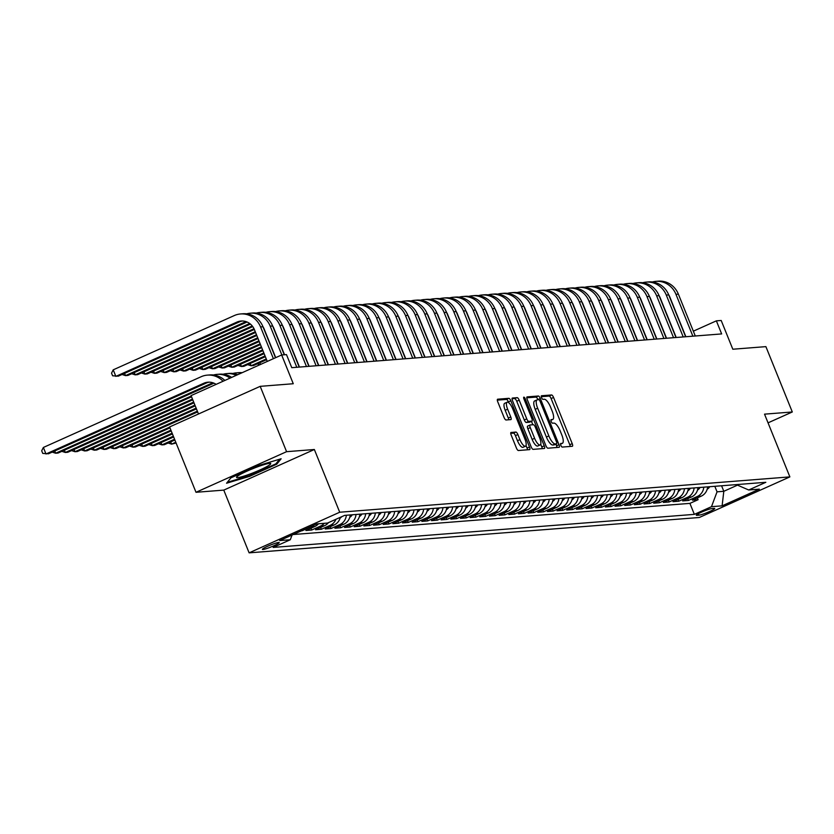 <?xml version="1.0" encoding="UTF-8"?>
<svg xmlns="http://www.w3.org/2000/svg" width="834" height="834" viewBox="0 0 834 834"><rect width="100%" height="100%" fill="white"/><g stroke="black" fill="none" stroke-linecap="round" stroke-linejoin="round"><path stroke-width="1.25" d="M560.844 445.325A1.949 0.636 65.9 0 0 562.231 447.076L572.312 446.284A2.783 0.897 65.9 0 0 572.405 446.253A2.783 0.897 65.9 0 0 572.218 443.636L553.557 397.453A2.783 0.897 65.9 0 0 551.576 394.972L541.495 395.754A1.949 0.636 65.9 0 0 541.433 395.775A1.949 0.636 65.9 0 0 541.558 397.609A1.949 0.636 65.9 0 0 542.955 399.35L544.258 399.246A8.903 2.888 65.9 0 1 550.607 407.221L552.16 411.068A8.903 2.888 65.9 0 1 552.775 419.439A8.903 2.888 65.9 0 1 552.442 419.512L551.138 419.617A1.949 0.636 65.9 0 0 551.066 419.638A1.949 0.636 65.9 0 0 551.201 421.462A1.949 0.636 65.9 0 0 552.588 423.213L553.891 423.109A8.903 2.888 65.9 0 1 560.25 431.084L561.803 434.931A8.903 2.888 65.9 0 1 562.408 443.292A8.903 2.888 65.9 0 1 562.085 443.375L560.782 443.479A1.949 0.636 65.9 0 0 560.709 443.5A1.949 0.636 65.9 0 0 560.844 445.325M262.971 549.491A9.08 0.99 158 0 0 272.551 546.322A9.08 0.99 158 0 0 279.213 542.58A9.08 0.99 158 0 0 278.639 542.465A9.08 0.99 158 0 0 269.048 545.644A9.08 0.99 158 0 0 262.387 549.377A9.08 0.99 158 0 0 262.971 549.491M511.096 432.429A2.783 0.897 65.9 0 0 510.992 432.45A2.783 0.897 65.9 0 0 511.179 435.067L516.413 448.025A2.783 0.897 65.9 0 0 518.404 450.516L529.59 449.63A2.783 0.897 65.9 0 0 529.694 449.609A2.783 0.897 65.9 0 0 529.507 446.993L510.846 400.81A2.783 0.897 65.9 0 0 508.855 398.318L497.669 399.205A2.783 0.897 65.9 0 0 497.564 399.225A2.783 0.897 65.9 0 0 497.762 401.842L504.08 417.49A2.783 0.897 65.9 0 0 506.061 419.982L510.856 419.606A2.783 0.897 65.9 0 0 510.961 419.575A2.783 0.897 65.9 0 0 510.762 416.969L507.635 409.202A7.443 2.408 65.9 0 1 507.124 402.207A7.443 2.408 65.9 0 1 512.702 408.806L524.982 439.205A7.443 2.408 65.9 0 1 525.493 446.2A7.443 2.408 65.9 0 1 519.916 439.612L517.862 434.545A2.783 0.897 65.9 0 0 515.881 432.054L510.908 432.512M768.041 422.848L792.3 411.975L765.893 346.631L732.815 349.227L721.191 320.475L716.364 320.85L721.65 333.923L291.764 367.679L286.479 354.606L281.652 354.982L191.069 395.597L198.502 413.987M286.583 451.684L196 492.289L223.773 490.111L314.355 449.505L286.583 451.684L260.187 386.34L293.266 383.734L281.652 354.982M314.355 449.505L339.709 512.232L789.871 476.892L699.288 517.497L249.116 552.848L339.709 512.232M792.3 411.975L764.528 414.154L789.871 476.892M545.905 445.71A2.783 0.897 65.9 0 0 547.886 448.202L559.082 447.316A2.783 0.897 65.9 0 0 559.187 447.295A2.783 0.897 65.9 0 0 558.989 444.678L540.328 398.496A2.783 0.897 65.9 0 0 538.347 396.004L527.161 396.88A2.783 0.897 65.9 0 0 527.057 396.911A2.783 0.897 65.9 0 0 527.244 399.528L545.905 445.71M544.331 448.473L533.145 449.359A2.783 0.897 65.9 0 1 531.164 446.868L512.503 400.685A2.783 0.897 65.9 0 1 512.316 398.068A2.783 0.897 65.9 0 1 512.41 398.037L517.205 397.662A2.783 0.897 65.9 0 1 519.186 400.153L526.754 418.887A2.783 0.897 65.9 0 0 528.735 421.378L531.915 421.128A2.783 0.897 65.9 0 0 532.019 421.107A2.783 0.897 65.9 0 0 531.831 418.491L523.95 398.986A1.949 0.636 65.9 0 1 523.815 397.161A1.949 0.636 65.9 0 1 525.274 398.881L544.248 445.836A2.783 0.897 65.9 0 1 544.435 448.452A2.783 0.897 65.9 0 1 544.331 448.473M196 492.289L169.594 426.945L260.187 386.34M301.366 530.851L301.95 530.591M312.854 525.701A11.342 10.665 85.5 0 1 310.978 526.796L314.835 526.494L305.901 530.497L311.697 530.038L310.967 528.224M324.28 523.314A11.342 10.665 85.5 0 1 320.631 526.035L324.499 525.733L315.565 529.736L321.361 529.277L320.631 527.463M335.914 519.29A11.342 10.665 85.5 0 1 330.295 525.274L334.163 524.972L325.229 528.975L331.025 528.527L330.285 526.713M346.35 515.245A11.342 10.665 85.5 0 1 339.959 524.513L343.817 524.211L334.882 528.224L340.679 527.766L339.949 525.952M356.014 514.484A11.342 10.665 85.5 0 1 349.613 523.762L353.48 523.46L344.546 527.463L350.343 527.005L349.602 525.191M365.667 513.723A11.342 10.665 85.5 0 1 359.277 523.001L363.144 522.699L354.2 526.702L359.996 526.244L359.266 524.43M375.331 512.973A11.342 10.665 85.5 0 1 368.941 522.24L372.798 521.938L363.864 525.941L369.66 525.493L368.93 523.679M384.995 512.212A11.342 10.665 85.5 0 1 378.594 521.479L382.462 521.177L373.528 525.191L379.324 524.732L378.584 522.918M394.649 511.451A11.342 10.665 85.5 0 1 388.258 520.729L392.126 520.426L383.181 524.43L388.978 523.971L388.248 522.157M404.313 510.689A11.342 10.665 85.5 0 1 397.922 519.968L401.779 519.665L392.845 523.669L398.642 523.21L397.912 521.396M413.966 509.939A11.342 10.665 85.5 0 1 407.576 519.207L411.443 518.904L402.509 522.908L408.306 522.459L407.565 520.645M423.63 509.178A11.342 10.665 85.5 0 1 417.24 518.446L421.107 518.143L412.163 522.157L417.959 521.698L417.229 519.884M433.294 508.417A11.342 10.665 85.5 0 1 426.904 517.695L430.761 517.393L421.827 521.396L427.623 520.937L426.893 519.123M442.948 507.656A11.342 10.665 85.5 0 1 436.557 516.934L440.425 516.632L431.491 520.635L437.287 520.176L436.547 518.362M452.612 506.905A11.342 10.665 85.5 0 1 446.221 516.173L450.079 515.871L441.144 519.874L446.941 519.426L446.211 517.612M462.276 506.144A11.342 10.665 85.5 0 1 455.875 515.412L459.743 515.11L450.808 519.123L456.605 518.665L455.875 516.851M471.929 505.383A11.342 10.665 85.5 0 1 465.539 514.661L469.406 514.349L460.472 518.362L466.269 517.904L465.528 516.09M481.593 504.622A11.342 10.665 85.5 0 1 475.203 513.9L479.06 513.598L470.126 517.601L475.922 517.143L475.192 515.329M491.257 503.872A11.342 10.665 85.5 0 1 484.856 513.139L488.724 512.837L479.79 516.84L485.586 516.392L484.846 514.578M500.911 503.111A11.342 10.665 85.5 0 1 494.52 512.378L498.388 512.076L489.443 516.079L495.24 515.631L494.51 513.817M510.575 502.349A11.342 10.665 85.5 0 1 504.184 511.628L508.042 511.315L499.107 515.329L504.904 514.87L504.174 513.056M520.239 501.588A11.342 10.665 85.5 0 1 513.838 510.867L517.706 510.564L508.771 514.568L514.568 514.109L513.827 512.295M529.892 500.827A11.342 10.665 85.5 0 1 523.502 510.106L527.369 509.803L518.425 513.807L524.221 513.358L523.491 511.534M539.556 500.077A11.342 10.665 85.5 0 1 533.166 509.345L537.023 509.042L528.089 513.046L533.885 512.597L533.155 510.783M549.21 499.316A11.342 10.665 85.5 0 1 542.819 508.594L546.687 508.281L537.753 512.295L543.549 511.836L542.809 510.022M558.874 498.555A11.342 10.665 85.5 0 1 552.483 507.833L556.351 507.531L547.406 511.534L553.203 511.075L552.473 509.261M568.538 497.794A11.342 10.665 85.5 0 1 562.147 507.072L566.005 506.77L557.07 510.773L562.867 510.325L562.137 508.5M578.191 497.043A11.342 10.665 85.5 0 1 571.801 506.311L575.668 506.009L566.734 510.012L572.531 509.564L571.79 507.75M587.855 496.282A11.342 10.665 85.5 0 1 581.465 505.55L585.322 505.248L576.388 509.261L582.184 508.803L581.454 506.989M597.519 495.521A11.342 10.665 85.5 0 1 591.118 504.799L594.986 504.497L586.052 508.5L591.848 508.042L591.118 506.228M607.173 494.76A11.342 10.665 85.5 0 1 600.782 504.038L604.65 503.736L595.716 507.739L601.512 507.281L600.772 505.467M616.837 494.009A11.342 10.665 85.5 0 1 610.446 503.277L614.304 502.975L605.369 506.978L611.166 506.53L610.436 504.716M626.501 493.248A11.342 10.665 85.5 0 1 620.1 502.516L623.968 502.214L615.033 506.228L620.83 505.769L620.089 503.955M636.154 492.487A11.342 10.665 85.5 0 1 629.764 501.766L633.631 501.463L624.687 505.467L630.483 505.008L629.753 503.194M645.818 491.726A11.342 10.665 85.5 0 1 639.428 501.005L643.285 500.702L634.351 504.706L640.147 504.247L639.417 502.433M655.482 490.976A11.342 10.665 85.5 0 1 649.081 500.244L652.949 499.941L644.015 503.944L649.811 503.496L649.071 501.682M665.136 490.215A11.342 10.665 85.5 0 1 658.745 499.483L662.613 499.18L653.668 503.194L659.465 502.735L658.735 500.921M674.8 489.454A11.342 10.665 85.5 0 1 668.409 498.732L672.267 498.43L663.332 502.433L669.129 501.974L668.399 500.16M684.453 488.693A11.342 10.665 85.5 0 1 678.063 497.971L681.931 497.669L672.996 501.672L678.793 501.213L678.052 499.399M694.117 487.942A11.342 10.665 85.5 0 1 687.727 497.21L691.594 496.908L682.65 500.911L688.446 500.463L697.391 496.449A11.342 10.665 -94.5 0 0 703.781 487.181M687.716 498.649L688.446 500.463M714.165 508.365L712.038 508.531A8.788 0.959 158 0 0 702.749 511.607A8.788 0.959 158 0 0 696.296 515.224A8.788 0.959 158 0 0 696.859 515.339L698.986 515.172A8.788 0.959 158 0 0 708.274 512.097A8.788 0.959 158 0 0 714.728 508.469A8.788 0.959 158 0 0 714.165 508.365M292.067 535.021L290.295 539.744L273.156 547.427L694.347 514.359L711.485 506.676L717.052 491.831L714.821 486.316M290.295 539.744L279.671 540.578L316.878 523.898L327.512 523.064L344.651 515.381L765.831 482.302L748.692 489.985L759.326 489.151L722.108 505.842L711.485 506.676M293.161 534.531L689.906 503.382L698.11 499.702L692.314 500.16L701.248 496.147A11.342 10.665 -94.5 0 0 707.639 486.879M687.727 497.21L678.793 501.213M678.063 497.971L669.129 501.974M668.409 498.732L659.465 502.735M658.745 499.483L649.811 503.496M649.081 500.244L640.147 504.247M639.428 501.005L630.483 505.008M629.764 501.766L620.83 505.769M620.1 502.516L611.166 506.53M610.446 503.277L601.512 507.281M600.782 504.038L591.848 508.042M591.118 504.799L582.184 508.803M581.465 505.55L572.531 509.564M571.801 506.311L562.867 510.325M562.147 507.072L553.203 511.075M552.483 507.833L543.549 511.836M542.819 508.594L533.885 512.597M533.166 509.345L524.221 513.358M523.502 510.106L514.568 514.109M513.838 510.867L504.904 514.87M504.184 511.628L495.24 515.631M494.52 512.378L485.586 516.392M484.856 513.139L475.922 517.143M475.203 513.9L466.269 517.904M465.539 514.661L456.605 518.665M455.875 515.412L446.941 519.426M446.221 516.173L437.287 520.176M436.557 516.934L427.623 520.937M426.904 517.695L417.959 521.698M417.24 518.446L408.306 522.459M407.576 519.207L398.642 523.21M397.922 519.968L388.978 523.971M388.258 520.729L379.324 524.732M378.594 521.479L369.66 525.493M368.941 522.24L359.996 526.244M359.277 523.001L350.343 527.005M349.613 523.762L340.679 527.766M339.959 524.513L331.025 528.527M330.295 525.274L321.361 529.277M320.631 526.035L311.697 530.038M310.978 526.796L302.044 530.799M717.052 491.831L723.808 491.299L737.517 485.148M721.587 485.784L723.808 491.299L722.108 505.842M223.773 490.111L249.116 552.848M716.364 320.85L693.346 331.171M697.38 497.888L698.11 499.702M689.906 503.382L694.347 514.359M736.297 484.627L748.692 489.985M691.594 496.908A11.342 10.665 -94.5 0 0 697.985 487.629M681.931 497.669A11.342 10.665 -94.5 0 0 688.321 488.39M672.267 498.43A11.342 10.665 -94.5 0 0 678.668 489.151M662.613 499.18A11.342 10.665 -94.5 0 0 669.004 489.912M652.949 499.941A11.342 10.665 -94.5 0 0 659.34 490.673M643.285 500.702A11.342 10.665 -94.5 0 0 649.686 491.424M633.631 501.463A11.342 10.665 -94.5 0 0 640.022 492.185M623.968 502.214A11.342 10.665 -94.5 0 0 630.358 492.946M614.304 502.975A11.342 10.665 -94.5 0 0 620.704 493.707M604.65 503.736A11.342 10.665 -94.5 0 0 611.041 494.458M594.986 504.497A11.342 10.665 -94.5 0 0 601.377 495.219M585.322 505.248A11.342 10.665 -94.5 0 0 591.723 495.98M575.668 506.009A11.342 10.665 -94.5 0 0 582.059 496.741M566.005 506.77A11.342 10.665 -94.5 0 0 572.395 497.491M556.351 507.531A11.342 10.665 -94.5 0 0 562.741 498.252M546.687 508.281A11.342 10.665 -94.5 0 0 553.078 499.013M537.023 509.042A11.342 10.665 -94.5 0 0 543.424 499.774M527.369 509.803A11.342 10.665 -94.5 0 0 533.76 500.525M517.706 510.564A11.342 10.665 -94.5 0 0 524.096 501.286M508.042 511.315A11.342 10.665 -94.5 0 0 514.442 502.047M498.388 512.076A11.342 10.665 -94.5 0 0 504.778 502.808M488.724 512.837A11.342 10.665 -94.5 0 0 495.115 503.559M479.06 513.598A11.342 10.665 -94.5 0 0 485.461 504.32M469.406 514.349A11.342 10.665 -94.5 0 0 475.797 505.081M459.743 515.11A11.342 10.665 -94.5 0 0 466.133 505.842M450.079 515.871A11.342 10.665 -94.5 0 0 456.479 506.592M440.425 516.632A11.342 10.665 -94.5 0 0 446.816 507.353M430.761 517.393A11.342 10.665 -94.5 0 0 437.152 508.114M421.107 518.143A11.342 10.665 -94.5 0 0 427.498 508.876M411.443 518.904A11.342 10.665 -94.5 0 0 417.834 509.626M401.779 519.665A11.342 10.665 -94.5 0 0 408.18 510.387M392.126 520.426A11.342 10.665 -94.5 0 0 398.516 511.148M382.462 521.177A11.342 10.665 -94.5 0 0 388.853 511.909M372.798 521.938A11.342 10.665 -94.5 0 0 379.199 512.67M363.144 522.699A11.342 10.665 -94.5 0 0 369.535 513.421M353.48 523.46A11.342 10.665 -94.5 0 0 359.871 514.182M343.817 524.211A11.342 10.665 -94.5 0 0 350.217 514.943M334.163 524.972A11.342 10.665 -94.5 0 0 340.293 517.33M324.499 525.733A11.342 10.665 -94.5 0 0 328.46 522.637M314.835 526.494A11.342 10.665 -94.5 0 0 318.484 523.773M230.893 477.851L226.567 483.23L249.533 476.381L276.815 464.152L281.131 458.773L258.165 465.622L230.893 477.851M276.419 463.183L276.815 464.152M249.272 475.745L249.533 476.381M570.216 446.44A2.783 0.897 65.9 0 0 569.768 444.741L551.107 398.558A2.783 0.897 65.9 0 0 549.126 396.067L541.287 396.682M537.94 399.747L537.888 399.59A2.783 0.897 65.9 0 0 535.897 397.099L526.796 397.818M556.987 447.483A2.783 0.897 65.9 0 0 556.539 445.773L555.882 444.136M556.58 443.813A1.949 0.636 65.9 0 0 556.653 443.792A1.949 0.636 65.9 0 0 556.528 441.957L540.14 401.425A1.949 0.636 65.9 0 0 538.754 399.684L537.377 399.788A8.903 2.888 65.9 0 0 537.054 399.872A8.903 2.888 65.9 0 0 537.659 408.233L548.855 435.942A8.903 2.888 65.9 0 0 555.215 443.917L556.58 443.813L554.141 444.908A1.949 0.636 65.9 0 0 554.203 444.887A1.949 0.636 65.9 0 0 554.266 444.845M534.928 400.883A8.903 2.888 65.9 0 0 534.604 400.966A8.903 2.888 65.9 0 0 535.219 409.338L537.659 408.233M554.141 444.908L552.765 445.012A8.903 2.888 65.9 0 1 546.406 437.047L535.219 409.338M512.055 398.975L517.205 397.662M529.653 422.14A2.783 0.897 65.9 0 1 529.569 422.202A2.783 0.897 65.9 0 1 529.465 422.223L526.296 422.473A2.783 0.897 65.9 0 1 524.305 419.982L516.736 401.258A2.783 0.897 65.9 0 0 514.755 398.767M531.466 421.347L532.843 424.767M540.724 444.272L541.798 446.93L544.248 445.836M534.604 438.319A7.443 2.408 65.9 0 0 540.192 444.918A7.443 2.408 65.9 0 0 539.681 437.923L535.355 427.216A2.783 0.897 65.9 0 0 533.364 424.725L530.195 424.965A2.783 0.897 65.9 0 0 530.09 424.996A2.783 0.897 65.9 0 0 530.278 427.613L534.604 438.319L532.155 439.424A7.443 2.408 65.9 0 0 537.742 446.013L540.192 444.918M529.997 425.059L527.745 426.07A2.783 0.897 65.9 0 0 527.641 426.091A2.783 0.897 65.9 0 0 527.828 428.707L530.278 427.613M532.155 439.424L527.828 428.707M542.246 448.64A2.783 0.897 65.9 0 0 541.798 446.93M525.493 446.2L523.043 447.305A7.443 2.408 65.9 0 1 517.466 440.706L515.422 435.64A2.783 0.897 65.9 0 0 513.431 433.148L510.731 433.357M507.124 402.207L504.674 403.312A7.443 2.408 65.9 0 0 505.185 410.297L507.635 409.202M508.761 419.773A2.783 0.897 65.9 0 0 508.313 418.063L505.185 410.297M508.709 402.686L508.396 401.915A2.783 0.897 65.9 0 0 506.405 399.423L497.314 400.132M527.505 449.797A2.783 0.897 65.9 0 0 527.057 448.087L526.025 445.554M707.19 489.235A7.516 7.068 -94.5 0 0 709.713 486.712M652.334 281.986A21.267 19.985 85.5 0 1 655.931 281.35L658.349 281.152A21.267 19.985 85.5 0 1 678.376 294.131L695.285 335.987M655.931 281.35A21.267 19.985 85.5 0 1 675.957 294.319L692.877 336.185M685.861 336.728L669.838 297.06A14.178 13.323 -94.5 0 0 668.659 294.756M251.117 473.618A18.431 2.002 158 0 0 270.279 463.35A18.431 2.002 158 0 0 256.163 467.342A18.431 2.002 158 0 0 236.71 476.902A18.431 2.002 158 0 0 251.117 473.618M250.721 469.511A12.625 1.376 158 0 0 255.068 467.759M279.588 459.232L275.887 463.85L249.46 475.693L227.317 482.292M697.526 489.996A7.516 7.068 -94.5 0 0 700.049 487.473M687.873 490.746A7.516 7.068 -94.5 0 0 690.385 488.234M678.209 491.507A7.516 7.068 -94.5 0 0 680.732 488.985M668.545 492.268A7.516 7.068 -94.5 0 0 671.068 489.746M642.68 282.736A21.267 19.985 85.5 0 1 646.267 282.101L648.685 281.913A21.267 19.985 85.5 0 1 668.712 294.882L685.631 336.748M646.267 282.101A21.267 19.985 85.5 0 1 666.293 295.08L683.213 336.936M676.207 337.489L660.174 297.821A14.178 13.323 -94.5 0 0 658.996 295.507M633.016 283.497A21.267 19.985 85.5 0 1 636.613 282.862L639.021 282.674A21.267 19.985 85.5 0 1 659.048 295.643L675.967 337.509M636.613 282.862A21.267 19.985 85.5 0 1 656.639 295.83L673.549 337.697M666.543 338.25L650.52 298.582A14.178 13.323 -94.5 0 0 649.342 296.268M623.352 284.258A21.267 19.985 85.5 0 1 626.949 283.623L629.368 283.435A21.267 19.985 85.5 0 1 649.394 296.404L666.303 338.27M626.949 283.623A21.267 19.985 85.5 0 1 646.976 296.591L663.895 338.458M656.879 339.011L640.856 299.333A14.178 13.323 -94.5 0 0 639.678 297.029M613.699 285.019A21.267 19.985 85.5 0 1 617.285 284.384L619.704 284.185A21.267 19.985 85.5 0 1 639.73 297.165L656.65 339.031M617.285 284.384A21.267 19.985 85.5 0 1 637.322 297.352L654.231 339.219M647.226 339.761L631.192 300.094A14.178 13.323 -94.5 0 0 630.014 297.79M658.891 493.03A7.516 7.068 -94.5 0 0 661.404 490.507M604.035 285.77A21.267 19.985 85.5 0 1 607.632 285.134L610.04 284.947A21.267 19.985 85.5 0 1 630.077 297.926L646.986 339.782M607.632 285.134A21.267 19.985 85.5 0 1 627.658 298.113L644.567 339.97M637.562 340.522L621.538 300.855A14.178 13.323 -94.5 0 0 620.36 298.551M649.227 493.78A7.516 7.068 -94.5 0 0 651.75 491.268M594.371 286.531A21.267 19.985 85.5 0 1 597.968 285.895L600.386 285.708A21.267 19.985 85.5 0 1 620.413 298.676L637.322 340.543M597.968 285.895A21.267 19.985 85.5 0 1 617.994 298.864L634.914 340.731M627.908 341.283L611.875 301.616A14.178 13.323 -94.5 0 0 610.696 299.302M639.563 494.541A7.516 7.068 -94.5 0 0 642.086 492.018M584.717 287.292A21.267 19.985 85.5 0 1 588.314 286.656L590.722 286.469A21.267 19.985 85.5 0 1 610.749 299.437L627.668 341.304M588.314 286.656A21.267 19.985 85.5 0 1 608.34 299.625L625.25 341.492M618.244 342.044L602.211 302.367A14.178 13.323 -94.5 0 0 601.033 300.063M629.91 495.302A7.516 7.068 -94.5 0 0 632.433 492.779M575.053 288.053A21.267 19.985 85.5 0 1 578.65 287.417L581.069 287.219A21.267 19.985 85.5 0 1 601.095 300.198L618.004 342.065M578.65 287.417A21.267 19.985 85.5 0 1 598.676 300.386L615.586 342.253M608.58 342.795L592.557 303.128A14.178 13.323 -94.5 0 0 591.379 300.824M620.246 496.063A7.516 7.068 -94.5 0 0 622.769 493.54M610.592 496.814A7.516 7.068 -94.5 0 0 613.105 494.301M600.928 497.575A7.516 7.068 -94.5 0 0 603.451 495.062M591.264 498.336A7.516 7.068 -94.5 0 0 593.787 495.813M581.611 499.097A7.516 7.068 -94.5 0 0 584.123 496.574M571.947 499.847A7.516 7.068 -94.5 0 0 574.47 497.335M562.283 500.608A7.516 7.068 -94.5 0 0 564.806 498.096M552.629 501.37A7.516 7.068 -94.5 0 0 555.142 498.847M542.965 502.131A7.516 7.068 -94.5 0 0 545.488 499.608M533.301 502.881A7.516 7.068 -94.5 0 0 535.824 500.369M523.648 503.642A7.516 7.068 -94.5 0 0 526.16 501.13M513.984 504.403A7.516 7.068 -94.5 0 0 516.507 501.88M565.389 288.814A21.267 19.985 85.5 0 1 568.986 288.168L571.405 287.98A21.267 19.985 85.5 0 1 591.431 300.959L608.34 342.816M568.986 288.168A21.267 19.985 85.5 0 1 589.013 301.147L605.932 343.003M598.927 343.556L582.893 303.889A14.178 13.323 -94.5 0 0 581.715 301.585M555.736 289.565A21.267 19.985 85.5 0 1 559.333 288.929L561.741 288.741A21.267 19.985 85.5 0 1 581.767 301.71L598.687 343.577M559.333 288.929A21.267 19.985 85.5 0 1 579.359 301.908L596.268 343.764M589.263 344.317L573.239 304.65A14.178 13.323 -94.5 0 0 572.051 302.335M546.072 290.326A21.267 19.985 85.5 0 1 549.669 289.69L552.087 289.502A21.267 19.985 85.5 0 1 572.114 302.471L589.023 344.338M549.669 289.69A21.267 19.985 85.5 0 1 569.695 302.659L586.604 344.525M579.599 345.078L563.576 305.4A14.178 13.323 -94.5 0 0 562.397 303.096M536.408 291.087A21.267 19.985 85.5 0 1 540.005 290.451L542.423 290.253A21.267 19.985 85.5 0 1 562.45 303.232L579.359 345.099M540.005 290.451A21.267 19.985 85.5 0 1 560.031 303.42L576.951 345.286M569.945 345.839L553.912 306.161A14.178 13.323 -94.5 0 0 552.734 303.857M526.754 291.848A21.267 19.985 85.5 0 1 530.351 291.202L532.759 291.014A21.267 19.985 85.5 0 1 552.786 303.993L569.705 345.849M530.351 291.202A21.267 19.985 85.5 0 1 550.377 304.181L567.287 346.047M560.281 346.59L544.258 306.922A14.178 13.323 -94.5 0 0 543.08 304.618M517.09 292.598A21.267 19.985 85.5 0 1 520.687 291.963L523.106 291.775A21.267 19.985 85.5 0 1 543.132 304.744L560.041 346.61M520.687 291.963A21.267 19.985 85.5 0 1 540.713 304.942L557.633 346.798M550.617 347.351L534.594 307.683A14.178 13.323 -94.5 0 0 533.416 305.369M507.437 293.359A21.267 19.985 85.5 0 1 511.023 292.724L513.442 292.536A21.267 19.985 85.5 0 1 533.468 305.505L550.388 347.371M511.023 292.724A21.267 19.985 85.5 0 1 531.049 305.692L547.969 347.559M540.964 348.112L524.93 308.434A14.178 13.323 -94.5 0 0 523.752 306.13M497.773 294.121A21.267 19.985 85.5 0 1 501.37 293.485L503.778 293.287A21.267 19.985 85.5 0 1 523.804 306.266L540.724 348.132M501.37 293.485A21.267 19.985 85.5 0 1 521.396 306.453L538.305 348.32M531.3 348.873L515.276 309.195A14.178 13.323 -94.5 0 0 514.098 306.891M488.109 294.882A21.267 19.985 85.5 0 1 491.706 294.235L494.124 294.048A21.267 19.985 85.5 0 1 514.151 307.027L531.06 348.883M491.706 294.235A21.267 19.985 85.5 0 1 511.732 307.214L528.652 349.081M521.636 349.623L505.613 309.956A14.178 13.323 -94.5 0 0 504.434 307.652M478.455 295.632A21.267 19.985 85.5 0 1 482.042 294.996L484.46 294.809A21.267 19.985 85.5 0 1 504.487 307.777L521.406 349.644M482.042 294.996A21.267 19.985 85.5 0 1 502.078 307.975L518.988 349.832M511.982 350.384L495.949 310.717A14.178 13.323 -94.5 0 0 494.771 308.403M468.791 296.393A21.267 19.985 85.5 0 1 472.388 295.757L474.796 295.57A21.267 19.985 85.5 0 1 494.833 308.538L511.742 350.405M472.388 295.757A21.267 19.985 85.5 0 1 492.414 308.726L509.324 350.593M502.318 351.145L486.295 311.478A14.178 13.323 -94.5 0 0 485.117 309.164M459.127 297.154A21.267 19.985 85.5 0 1 462.724 296.518L465.143 296.331A21.267 19.985 85.5 0 1 485.169 309.299L502.078 351.166M462.724 296.518A21.267 19.985 85.5 0 1 482.75 309.487L499.67 351.354M492.665 351.906L476.631 312.229A14.178 13.323 -94.5 0 0 475.453 309.925M504.32 505.164A7.516 7.068 -94.5 0 0 506.843 502.641M494.666 505.915A7.516 7.068 -94.5 0 0 497.189 503.402M485.002 506.676A7.516 7.068 -94.5 0 0 487.525 504.163M475.349 507.437A7.516 7.068 -94.5 0 0 477.861 504.914M449.474 297.915A21.267 19.985 85.5 0 1 453.071 297.269L455.479 297.081A21.267 19.985 85.5 0 1 475.505 310.06L492.425 351.917M453.071 297.269A21.267 19.985 85.5 0 1 473.097 310.248L490.006 352.115M483.001 352.657L466.967 312.99A14.178 13.323 -94.5 0 0 465.789 310.686M439.81 298.666A21.267 19.985 85.5 0 1 443.407 298.03L445.825 297.842A21.267 19.985 85.5 0 1 465.852 310.811L482.761 352.678M443.407 298.03A21.267 19.985 85.5 0 1 463.433 311.009L480.342 352.865M473.337 353.418L457.313 313.751A14.178 13.323 -94.5 0 0 456.135 311.436M430.146 299.427A21.267 19.985 85.5 0 1 433.743 298.791L436.161 298.603A21.267 19.985 85.5 0 1 456.188 311.572L473.097 353.439M433.743 298.791A21.267 19.985 85.5 0 1 453.769 311.76L470.689 353.626M463.683 354.179L447.649 314.512A14.178 13.323 -94.5 0 0 446.471 312.197M420.492 300.188A21.267 19.985 85.5 0 1 424.089 299.552L426.497 299.364A21.267 19.985 85.5 0 1 446.524 312.333L463.443 354.2M424.089 299.552A21.267 19.985 85.5 0 1 444.115 312.521L461.025 354.387M454.019 354.94L437.996 315.262A14.178 13.323 -94.5 0 0 436.808 312.958M465.685 508.198A7.516 7.068 -94.5 0 0 468.208 505.675M410.828 300.949A21.267 19.985 85.5 0 1 414.425 300.303L416.844 300.115A21.267 19.985 85.5 0 1 436.87 313.094L453.779 354.95M414.425 300.303A21.267 19.985 85.5 0 1 434.451 313.282L451.361 355.148M444.355 355.691L428.332 316.023A14.178 13.323 -94.5 0 0 427.154 313.72M456.021 508.948A7.516 7.068 -94.5 0 0 458.544 506.436M401.164 301.699A21.267 19.985 85.5 0 1 404.761 301.064L407.18 300.876A21.267 19.985 85.5 0 1 427.206 313.845L444.126 355.711M404.761 301.064A21.267 19.985 85.5 0 1 424.787 314.043L441.707 355.899M434.702 356.452L418.668 316.784A14.178 13.323 -94.5 0 0 417.49 314.47M446.367 509.71A7.516 7.068 -94.5 0 0 448.88 507.197M391.511 302.461A21.267 19.985 85.5 0 1 395.108 301.825L397.516 301.637A21.267 19.985 85.5 0 1 417.542 314.606L434.462 356.472M395.108 301.825A21.267 19.985 85.5 0 1 415.134 314.793L432.043 356.66M425.038 357.213L409.014 317.546A14.178 13.323 -94.5 0 0 407.836 315.231M436.703 510.471A7.516 7.068 -94.5 0 0 439.226 507.948M381.847 303.222A21.267 19.985 85.5 0 1 385.444 302.586L387.862 302.398A21.267 19.985 85.5 0 1 407.889 315.367L424.798 357.233M385.444 302.586A21.267 19.985 85.5 0 1 405.47 315.554L422.39 357.421M415.374 357.974L399.35 318.296A14.178 13.323 -94.5 0 0 398.172 315.992M259.739 364.812L257.289 363.864M259.843 362.727L260.542 364.448M427.039 511.232A7.516 7.068 -94.5 0 0 429.562 508.709M372.193 303.983A21.267 19.985 85.5 0 1 375.78 303.347L378.198 303.149A21.267 19.985 85.5 0 1 398.225 316.128L415.144 357.984M375.78 303.347A21.267 19.985 85.5 0 1 395.806 316.315L412.726 358.182M405.72 358.724L389.687 319.057A14.178 13.323 -94.5 0 0 388.508 316.753M266.275 358.954L251.097 365.751L253.515 365.563L266.578 359.704M250.179 363.478L251.097 365.751L247.635 364.625M417.386 511.993A7.516 7.068 -94.5 0 0 419.898 509.47M175.786 442.249L171.585 444.136L176.089 443.01M170.678 441.864L171.585 444.136L168.124 443.01M362.529 304.733A21.267 19.985 85.5 0 1 366.126 304.097L368.534 303.91A21.267 19.985 85.5 0 1 388.561 316.878L405.48 358.745M366.126 304.097A21.267 19.985 85.5 0 1 386.152 317.076L403.062 358.933M396.056 359.485L380.033 319.818A14.178 13.323 -94.5 0 0 378.855 317.504M265.056 355.92L241.443 366.512L243.851 366.324L265.358 356.681M240.526 364.239L241.443 366.512L237.971 365.386M407.722 512.743A7.516 7.068 -94.5 0 0 410.245 510.231M174.556 439.226L161.932 444.887L164.34 444.699L174.869 439.987M161.014 442.625L161.932 444.887L158.46 443.761M352.865 305.494A21.267 19.985 85.5 0 1 356.462 304.858L358.881 304.671A21.267 19.985 85.5 0 1 378.907 317.639L395.816 359.506M356.462 304.858A21.267 19.985 85.5 0 1 376.488 317.827L393.408 359.694M386.392 360.246L370.369 320.579A14.178 13.323 -94.5 0 0 369.191 318.265M263.825 352.897L231.779 367.273L234.198 367.075L264.138 353.658M230.862 365L231.779 367.273L228.308 366.147M398.058 513.504A7.516 7.068 -94.5 0 0 400.581 510.981M173.336 436.203L152.268 445.648L154.686 445.46L173.639 436.964M151.35 443.386L152.268 445.648L148.806 444.522M343.212 306.255A21.267 19.985 85.5 0 1 346.798 305.619L349.217 305.432A21.267 19.985 85.5 0 1 369.243 318.4L386.163 360.267M346.798 305.619A21.267 19.985 85.5 0 1 366.835 318.588L383.744 360.455M376.739 361.007L360.705 321.33A14.178 13.323 -94.5 0 0 359.527 319.026M262.606 349.873L222.115 368.023L224.534 367.836L262.908 350.634M221.198 365.761L222.115 368.023L218.654 366.897M388.404 514.265A7.516 7.068 -94.5 0 0 390.917 511.742M172.117 433.18L142.614 446.409L145.022 446.221L172.419 433.941M141.697 444.136L142.614 446.409L139.142 445.283M333.548 307.016A21.267 19.985 85.5 0 1 337.144 306.38L339.553 306.182A21.267 19.985 85.5 0 1 359.59 319.161L376.499 361.018M337.144 306.38A21.267 19.985 85.5 0 1 357.171 319.349L374.08 361.216M367.075 361.758L351.051 322.091A14.178 13.323 -94.5 0 0 349.873 319.787M261.386 346.85L212.462 368.784L214.87 368.597L261.688 347.611M211.544 366.512L212.462 368.784L208.99 367.658M378.74 515.026A7.516 7.068 -94.5 0 0 381.263 512.503M170.897 430.156L132.95 447.17L135.369 446.972L171.199 430.907M132.033 444.897L132.95 447.17L129.478 446.044M323.884 307.767A21.267 19.985 85.5 0 1 327.481 307.131L329.899 306.943A21.267 19.985 85.5 0 1 349.926 319.922L366.835 361.779M327.481 307.131A21.267 19.985 85.5 0 1 347.507 320.11L364.427 361.966M357.421 362.519L341.387 322.852A14.178 13.323 -94.5 0 0 340.209 320.548M260.166 343.827L202.798 369.545L205.216 369.358L260.469 344.588M201.88 367.273L202.798 369.545L199.336 368.419M369.076 515.777A7.516 7.068 -94.5 0 0 371.599 513.264M169.667 427.133L123.286 447.921L125.705 447.733L169.98 427.884M122.369 445.658L123.286 447.921L119.825 446.795M314.23 308.528A21.267 19.985 85.5 0 1 317.827 307.892L320.235 307.704A21.267 19.985 85.5 0 1 340.262 320.673L357.181 362.54M317.827 307.892A21.267 19.985 85.5 0 1 337.853 320.861L354.763 362.727M347.757 363.28L331.724 323.613A14.178 13.323 -94.5 0 0 330.545 321.298M258.936 340.804L193.134 370.306L195.552 370.108L259.249 341.554M192.227 368.034L193.134 370.306L189.672 369.181M359.423 516.538A7.516 7.068 -94.5 0 0 361.946 514.015M197.356 411.152L113.632 448.682L116.041 448.494L197.658 411.902M112.715 446.419L113.632 448.682L110.161 447.556M304.566 309.289A21.267 19.985 85.5 0 1 308.163 308.653L310.582 308.465A21.267 19.985 85.5 0 1 330.608 321.434L347.517 363.301M308.163 308.653A21.267 19.985 85.5 0 1 328.189 321.622L345.099 363.488M338.093 364.041L322.07 324.363A14.178 13.323 -94.5 0 0 320.892 322.06M257.716 337.78L183.48 371.057L185.888 370.869L258.029 338.531M182.563 368.795L183.48 371.057L180.008 369.931M349.759 517.299A7.516 7.068 -94.5 0 0 352.282 514.776M196.126 408.128L103.969 449.443L106.387 449.255L196.438 408.879M103.051 447.17L103.969 449.443L100.497 448.317M294.902 310.05A21.267 19.985 85.5 0 1 298.499 309.414L300.918 309.216A21.267 19.985 85.5 0 1 320.944 322.195L337.853 364.062M298.499 309.414A21.267 19.985 85.5 0 1 318.525 322.383L335.445 364.249M328.44 364.792L312.406 325.124A14.178 13.323 -94.5 0 0 311.228 322.821M256.497 334.757L173.816 371.818L176.235 371.63L256.799 335.508M172.899 369.556L173.816 371.818L170.355 370.692M340.105 518.06A7.516 7.068 -94.5 0 0 341.804 516.653M194.906 405.105L94.305 450.204L96.723 450.006L195.208 405.856M93.387 447.931L94.305 450.204L90.843 449.078M285.249 310.811A21.267 19.985 85.5 0 1 288.845 310.165L291.254 309.977A21.267 19.985 85.5 0 1 311.28 322.956L328.2 364.812M288.845 310.165A21.267 19.985 85.5 0 1 308.872 323.144L325.781 365M318.776 365.553L302.752 325.886A14.178 13.323 -94.5 0 0 301.564 323.582M255.277 331.734L164.152 372.579L166.571 372.391L255.579 332.485M163.245 370.306L164.152 372.579L160.691 371.453M193.686 402.082L84.651 450.954L87.059 450.767L193.988 402.832M83.734 448.692L84.651 450.954L81.179 449.828M275.585 311.562A21.267 19.985 85.5 0 1 279.182 310.926L281.6 310.738A21.267 19.985 85.5 0 1 301.627 323.707L318.536 365.573M279.182 310.926A21.267 19.985 85.5 0 1 299.208 323.894L316.117 365.761M309.112 366.314L293.088 326.647A14.178 13.323 -94.5 0 0 291.91 324.332M254.016 328.721L154.498 373.34L156.917 373.142L254.36 329.461M153.581 371.067L154.498 373.34L151.027 372.214M192.466 399.048L74.987 451.715L77.406 451.528L192.769 399.809M74.07 449.453L74.987 451.715L71.526 450.589M232.801 373.486A21.267 19.985 85.5 0 1 236.397 372.84A21.267 19.985 85.5 0 1 241.255 373.09M236.397 372.84L238.816 372.652A21.267 19.985 85.5 0 1 242.162 372.694M265.921 312.323A21.267 19.985 85.5 0 1 269.518 311.687L271.936 311.499A21.267 19.985 85.5 0 1 291.963 324.468L308.882 366.334M269.518 311.687A21.267 19.985 85.5 0 1 289.544 324.655L306.464 366.522M299.458 367.075L283.424 327.397A14.178 13.323 -94.5 0 0 282.246 325.093M252.243 325.948L144.835 374.091L147.253 373.903L252.754 326.605M143.917 371.828L144.835 374.091L141.373 372.965M191.247 396.025L65.323 452.476L67.742 452.289L191.549 396.786M64.406 450.204L65.323 452.476L61.862 451.35M223.137 374.237A21.267 19.985 85.5 0 1 226.733 373.601A21.267 19.985 85.5 0 1 236.262 375.342M226.733 373.601L229.152 373.413A21.267 19.985 85.5 0 1 237.659 374.706M256.267 313.084A21.267 19.985 85.5 0 1 259.864 312.448L262.272 312.25A21.267 19.985 85.5 0 1 282.299 325.229L299.218 367.096M259.864 312.448A21.267 19.985 85.5 0 1 279.89 325.416L296.8 367.283M284.519 354.763L273.771 328.158A14.178 13.323 -94.5 0 0 272.593 325.854M249.689 323.519L135.181 374.852L137.589 374.664L250.419 324.082M134.264 372.589L135.181 374.852L131.709 373.726M212.858 382.764L55.669 453.237L58.078 453.039L213.942 383.171M54.752 450.965L55.669 453.237L52.198 452.111M213.483 374.998A21.267 19.985 85.5 0 1 217.08 374.362A21.267 19.985 85.5 0 1 230.028 378.125M217.08 374.362L219.488 374.174A21.267 19.985 85.5 0 1 231.664 377.395M246.603 313.845A21.267 19.985 85.5 0 1 250.2 313.198L252.619 313.011A21.267 19.985 85.5 0 1 272.645 325.99L284.279 354.784M250.2 313.198A21.267 19.985 85.5 0 1 270.226 326.177L281.861 354.971M275.71 357.65L264.107 328.919A14.178 13.323 -94.5 0 0 262.929 326.615M245.978 321.611L125.517 375.613L127.936 375.425L247.062 322.018M124.6 373.34L125.517 375.613L122.045 374.487M209.178 382.149A14.178 13.323 -94.5 0 0 206.217 383.067L48.424 453.8L42.753 453.404L41.7 450.787L43.368 447.462L201.161 376.718A21.267 19.985 85.5 0 1 207.416 375.123A21.267 19.985 85.5 0 1 223.053 381.253M216.121 384.359A14.178 13.323 -94.5 0 0 207.968 382.191A14.178 13.323 -94.5 0 0 203.798 383.254L46.006 453.988L43.368 447.462M207.416 375.123L209.834 374.935A21.267 19.985 85.5 0 1 224.857 380.45M267.276 361.435L254.443 329.68A14.178 13.323 -94.5 0 0 241.099 321.027A14.178 13.323 -94.5 0 0 236.929 322.091L115.853 376.374L113.215 369.837L234.281 315.565A21.267 19.985 85.5 0 1 240.536 313.959L242.955 313.772A21.267 19.985 85.5 0 1 262.981 326.74L275.501 357.744M240.536 313.959A21.267 19.985 85.5 0 1 260.562 326.938L273.396 358.683M242.308 320.996A14.178 13.323 -94.5 0 0 239.337 321.903L118.272 376.176L112.6 375.78L111.547 373.163L113.215 369.837M697.391 496.449L701.248 496.147M698.381 513.661L698.986 515.172M696.63 514.755L696.859 515.339M560.521 444.074L562.085 443.375M550.888 420.211L552.442 419.512M549.126 396.067L551.576 394.972M551.107 398.558L553.557 397.453M569.768 444.741L572.218 443.636M535.897 397.099L538.347 396.004M537.888 399.59L540.328 398.496M556.539 445.773L558.989 444.678M546.406 437.047L548.855 435.942M552.765 445.012L555.215 443.917M516.736 401.258L519.186 400.153M524.305 419.982L526.754 418.887M526.296 422.473L528.735 421.378M529.465 422.223L531.915 421.128M524.117 399.403L525.274 398.881M513.431 433.148L515.881 432.054M515.422 435.64L517.862 434.545M517.466 440.706L519.916 439.612M508.313 418.063L510.762 416.969M506.405 399.423L508.855 398.318M508.396 401.915L510.846 400.81M527.057 448.087L529.507 446.993M678.376 294.131L675.957 294.319M668.712 294.882L666.293 295.08M659.048 295.643L656.639 295.83M649.394 296.404L646.976 296.591M639.73 297.165L637.322 297.352M630.077 297.926L627.658 298.113M620.413 298.676L617.994 298.864M610.749 299.437L608.34 299.625M601.095 300.198L598.676 300.386M591.431 300.959L589.013 301.147M581.767 301.71L579.359 301.908M572.114 302.471L569.695 302.659M562.45 303.232L560.031 303.42M552.786 303.993L550.377 304.181M543.132 304.744L540.713 304.942M533.468 305.505L531.049 305.692M523.804 306.266L521.396 306.453M514.151 307.027L511.732 307.214M504.487 307.777L502.078 307.975M494.833 308.538L492.414 308.726M485.169 309.299L482.75 309.487M475.505 310.06L473.097 310.248M465.852 310.811L463.433 311.009M456.188 311.572L453.769 311.76M446.524 312.333L444.115 312.521M436.87 313.094L434.451 313.282M427.206 313.845L424.787 314.043M417.542 314.606L415.134 314.793M407.889 315.367L405.47 315.554M398.225 316.128L395.806 316.315M388.561 316.878L386.152 317.076M378.907 317.639L376.488 317.827M369.243 318.4L366.835 318.588M359.59 319.161L357.171 319.349M349.926 319.922L347.507 320.11M340.262 320.673L337.853 320.861M330.608 321.434L328.189 321.622M320.944 322.195L318.525 322.383M311.28 322.956L308.872 323.144M301.627 323.707L299.208 323.894M291.963 324.468L289.544 324.655M282.299 325.229L279.89 325.416M272.645 325.99L270.226 326.177M206.217 383.067L203.798 383.254M262.981 326.74L260.562 326.938M239.337 321.903L236.929 322.091M560.531 444.136L562.408 443.292M550.888 420.273L552.775 419.439M554.203 444.887L556.653 443.792M534.604 400.966L537.054 399.872M529.569 422.202L532.019 421.107M527.641 426.091L530.09 424.996"/></g></svg>

